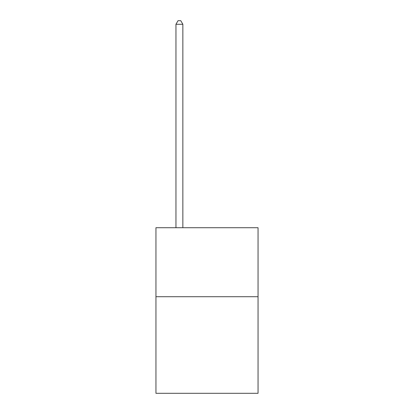 <?xml version="1.0" encoding="UTF-8"?>
<svg xmlns="http://www.w3.org/2000/svg" width="414" height="414" viewBox="0 0 414 414"><rect width="100%" height="100%" fill="white"/><g stroke="black" fill="none" stroke-linecap="round" stroke-linejoin="round"><path stroke-width="0.62" d="M258.051 296.714L258.051 393.3L155.949 393.3L155.949 227.726L258.051 227.726L258.051 296.714L155.949 296.714M182.853 227.726L182.853 24.286L175.955 24.286L175.955 227.726M175.955 24.286L178.025 20.7L180.783 20.7L182.853 24.286"/></g></svg>

